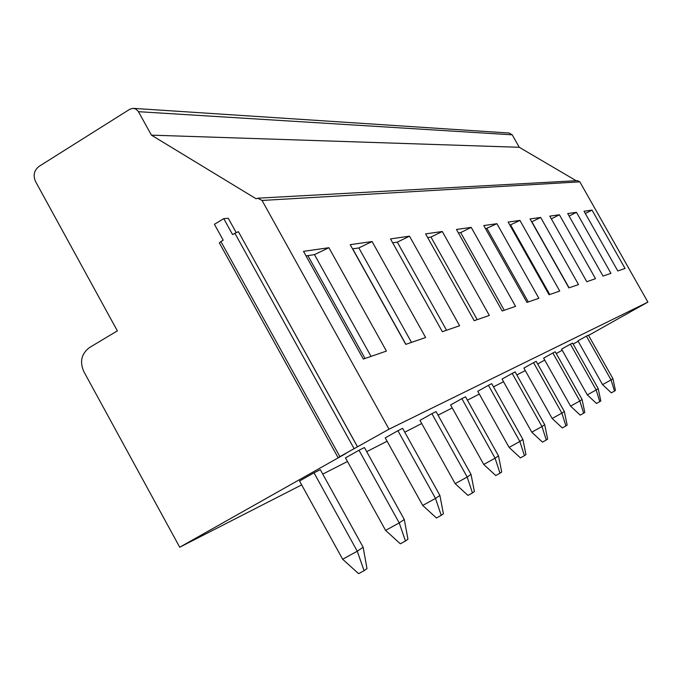 <?xml version="1.0" encoding="UTF-8"?>
<svg xmlns="http://www.w3.org/2000/svg" width="682" height="682" viewBox="0 0 682 682"><rect width="100%" height="100%" fill="white"/><g stroke="black" fill="none" stroke-linecap="round" stroke-linejoin="round"><path stroke-width="1.02" d="M537.689 363.992L544.713 360.053M556.265 353.557L562.207 350.233M573.153 344.086L578.166 341.264M588.557 335.433L624.209 315.34M258.384 198.164L577.449 180.653L579.836 181.847L647.9 302.117L629.733 312.237M576.188 180.721L519.266 147.286L512.233 134.823L509.198 133.033L133.757 108.387M519.266 147.286L151.43 135.147L138.207 111.26L135.718 108.992L132.973 108.336L129.768 109.265L39.121 166.34C34.074 170.304 32.889 175.376 35.558 181.557L117.355 330.855L89.581 347.505C81.448 353.626 79.521 361.648 83.801 371.562L179.716 547.22L345.987 453.453L338.093 457.69L339.866 456.642L220.934 241.556L219.348 242.894L338.093 457.682M647.9 302.117L389.013 429.191L262.05 200.457L257.685 198.198L256.1 198.769L151.43 135.147M363.327 359.064L386.421 351.077L328.912 247.711L303.49 251.343L363.327 359.064M405.764 344.376L425.619 337.505L372.082 241.539L350.216 244.668L405.764 344.376M442.345 331.708L459.6 325.74L409.515 236.185L390.505 238.905L442.345 331.708M474.195 320.685L489.326 315.442L442.277 231.505L425.602 233.892L474.195 320.685M502.182 310.992L515.558 306.363L471.202 227.37L456.454 229.476L502.182 310.992M526.964 302.416L538.874 298.29L496.922 223.696L483.785 225.572L526.964 302.416M549.07 294.76L559.743 291.069L519.94 220.405L508.167 222.085L549.07 294.76M568.899 287.889L578.515 284.565L540.664 217.439L530.05 218.956L568.899 287.889M586.793 281.7L595.505 278.682L559.411 214.762L549.794 216.134L586.793 281.7M603.024 276.082L610.953 273.337L576.469 212.324L567.714 213.577L603.024 276.082M617.807 270.959L625.053 268.452L592.036 210.099L584.039 211.241L617.807 270.959M629.767 312.296L624.243 315.399M525.302 370.59L516.82 374.93M503.529 381.724L493.495 386.847M479.318 394.094L467.409 400.181M452.226 407.938L438.049 415.185M421.715 423.531L404.767 432.2M387.095 441.228L366.703 451.646M347.47 461.484L322.765 474.109M301.666 484.893L179.716 547.22M389.013 429.191L339.866 456.642M314.018 472.839L299.526 481.006L342.654 559.249L357.266 551.218L364.086 570.672L366.993 568.583L363.139 547.254L357.266 551.218L314.018 472.839L320.318 469.676L363.139 547.254M359.005 450.256L345.476 457.878L385.594 530.4L399.217 522.898L405.449 541.014L407.955 539.215L404.281 519.488L399.217 522.898L359.005 450.256L364.427 447.537L404.281 519.488M397.913 430.726L385.236 437.87L422.729 505.447L435.5 498.414L441.22 515.362L443.402 513.793L439.899 495.439L435.5 498.414L397.913 430.726L402.636 428.364L439.899 495.439M431.911 413.676L419.967 420.385L455.167 483.657L467.179 477.033L472.473 492.95L474.391 491.577L471.04 474.425L467.179 477.033L431.911 413.676L436.054 411.596L471.04 474.425M461.85 398.646L450.58 404.98L483.743 464.459L495.081 458.193L500.008 473.206L501.705 471.987L498.499 455.891L495.081 458.193L461.85 398.646L465.525 396.805L498.499 455.891M488.44 385.304L477.758 391.306L509.104 447.409L519.846 441.476L524.449 455.678L525.958 454.596L522.889 439.421L519.846 441.476L488.44 385.304L491.705 383.659L522.889 439.421M512.199 373.378L502.054 379.081L531.772 432.183L541.977 426.548L546.291 440.009L547.646 439.046L544.705 424.698L541.977 426.548L512.199 373.378L515.132 371.903L544.705 424.698M533.554 362.662L523.895 368.084L552.156 418.492L561.866 413.122L565.932 425.935L567.151 425.057L564.329 411.459L561.866 413.122L533.554 362.662L536.197 361.332L564.329 411.459M552.863 352.969L543.639 358.152L570.57 406.114L579.836 400.99L583.681 413.198L584.789 412.405L582.07 399.482L579.836 400.99L552.863 352.969L555.259 351.767L582.07 399.482M570.399 344.171L561.584 349.124L587.304 394.869L596.162 389.968L599.802 401.638L600.808 400.922L598.191 388.595L596.162 389.968L570.399 344.171L572.582 343.072L598.191 388.595M586.401 336.141L577.944 340.889L602.564 384.614L611.055 379.917L614.516 391.093L615.437 390.428L612.913 378.663L611.055 379.917L586.401 336.141L588.396 335.135L612.913 378.663M236.125 232.451L228.282 218.274L223.747 218.641L214.412 224.301L223.202 240.192L220.934 241.556M357.453 446.787L238.376 231.624L232.553 234.548L223.747 218.641M342.654 559.249L358.604 573.664L364.086 570.672M385.594 530.4L400.334 543.81L405.449 541.014M422.729 505.447L436.437 517.988L441.22 515.362M455.167 483.657L467.971 495.422L472.473 492.95M483.743 464.459L495.754 475.542L500.008 473.206M509.104 447.409L520.426 457.895L524.449 455.678M531.772 432.183L542.471 442.124L546.291 440.009M552.156 418.492L562.292 427.938L565.932 425.935M570.57 406.114L580.212 415.116L583.681 413.198M587.304 394.869L596.486 403.471L599.802 401.638M602.564 384.614L611.336 392.849L614.516 391.093M306.013 255.903L314.47 254.625L328.912 247.711M371.034 356.396L314.47 254.625M365.023 358.476L307.88 255.622M352.56 248.879L358.851 247.933L372.082 241.539M411.502 342.39L358.851 247.933M405.901 344.325L352.705 248.862M392.696 242.835L397.316 242.136L409.515 236.185M446.557 330.25L397.316 242.136M427.665 237.558L430.973 237.063L442.277 231.505M477.212 319.636L430.973 237.063M458.389 232.929L460.665 232.588L471.202 227.37M504.254 310.276L460.665 232.588M485.618 228.82L496.922 223.696M528.277 301.956L487.05 228.606M509.897 225.162L519.94 220.405M549.76 294.522L510.665 225.043M531.696 221.88L540.664 217.439M569.095 287.83L531.909 221.846M551.329 218.845L559.411 214.762M569.112 216.058L576.469 212.324M585.327 213.517L592.036 210.099M138.463 111.686L512.233 134.823M579.836 181.847L262.05 200.457M354.086 448.628L234.821 233.184M238.376 231.624L357.504 446.761"/></g></svg>
